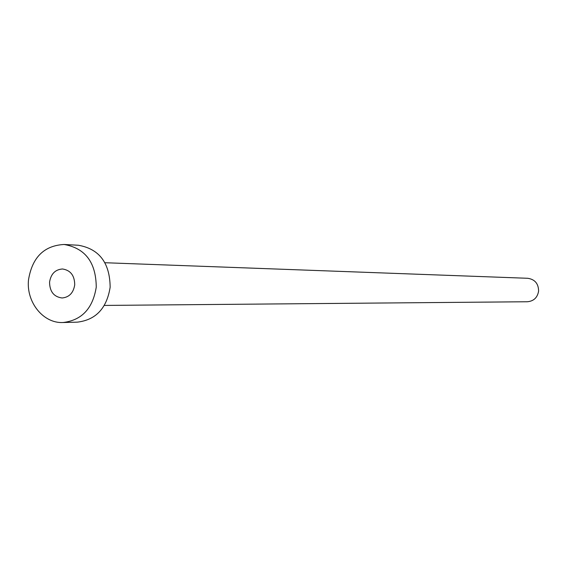 <?xml version="1.0" encoding="UTF-8"?>
<svg xmlns="http://www.w3.org/2000/svg" width="567" height="567" viewBox="0 0 567 567"><rect width="100%" height="100%" fill="white"/><g stroke="black" fill="none" stroke-linecap="round" stroke-linejoin="round"><path stroke-width="0.85" d="M49.563 282.146C49.705 291.615 53.886 296.895 62.101 297.98C69.217 297.285 73.426 292.898 74.724 284.825C74.61 275.512 70.535 270.232 62.512 268.985C55.212 269.523 50.895 273.911 49.563 282.146M104.945 262.727L527.728 278.284C534.872 279.354 538.494 283.628 538.6 291.112C537.466 297.604 533.731 301.148 527.395 301.75L104.349 305.429M64.106 244.476L78.366 245.249C99.296 248.913 109.892 262.918 110.147 287.263C106.78 308.342 95.823 319.972 77.282 322.155L63.008 322.524C43.269 323.559 26.139 302.183 28.499 279.9C32.184 257.383 44.056 245.575 64.106 244.476C85.277 248.197 95.993 262.408 96.255 287.115C92.839 308.505 81.761 320.305 63.008 322.524"/></g></svg>

